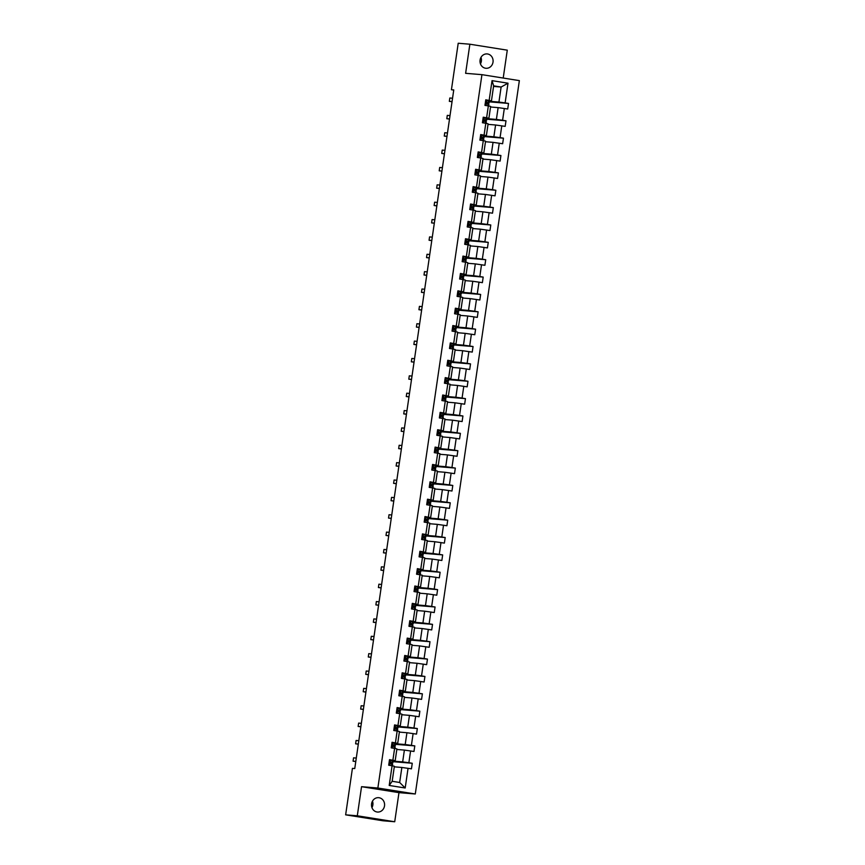 <?xml version="1.0" encoding="UTF-8"?>
<svg xmlns="http://www.w3.org/2000/svg" width="865" height="865" viewBox="0 0 865 865"><rect width="100%" height="100%" fill="white"/><g stroke="black" fill="none" stroke-linecap="round" stroke-linejoin="round"><path stroke-width="1.3" d="M480.075 60.074A7.201 6.552 94.7 0 0 485.946 68.281A7.201 6.552 94.7 0 0 493.018 62.129A7.201 6.552 94.7 0 0 487.136 53.922A7.201 6.552 94.7 0 0 480.075 60.074M480.453 63.859A7.201 6.552 94.7 0 0 481.362 61.177A7.201 6.552 94.7 0 0 480.983 57.382M371.572 803.823A7.201 6.552 94.7 0 0 377.454 812.04A7.201 6.552 94.7 0 0 384.514 805.888A7.201 6.552 94.7 0 0 378.632 797.681A7.201 6.552 94.7 0 0 371.572 803.823M371.95 807.618A7.201 6.552 94.7 0 0 372.858 804.926A7.201 6.552 94.7 0 0 372.48 801.141M503.214 78.055L507.279 50.17L469.868 44.212L458.212 43.25L451.433 89.722L453.736 90.09M415.286 793.984L519.357 80.618L481.935 74.66L377.864 788.026L415.286 793.984L398.97 792.643L361.548 786.685L357.299 815.792L394.721 821.75L398.97 792.643M394.721 821.75L383.065 820.788L345.643 814.83L357.299 815.792M489.341 101.27L498.932 102.059L501.116 87.041L508.004 83.202L505.128 102.903L508.523 103.443L489.255 101.854M493.558 86.413L501.116 87.041L493.634 85.84L491.45 100.87L488.747 100.654M498.932 102.059L505.128 102.903M486.811 118.635L496.391 119.424L498.121 107.628L507.712 109.001L508.523 103.443M504.317 108.471L502.597 120.267L505.993 120.808L486.725 119.219M484.27 136L493.861 136.789L495.58 124.992L505.171 126.366L505.993 120.808M501.786 125.825L500.067 137.632L503.452 138.162L484.184 136.583M481.74 153.365L491.331 154.154L493.05 142.357L502.641 143.731L503.452 138.162M499.256 143.19L497.537 154.997L500.921 155.527L481.654 153.948M479.21 170.729L488.79 171.519L490.52 159.722L500.111 161.095L500.921 155.527M496.726 160.555L494.996 172.351L498.391 172.892L479.124 171.302M476.669 188.094L486.26 188.884L487.979 177.087L497.58 178.46L498.391 172.892M494.185 177.92L492.466 189.716L495.85 190.257L476.593 188.667M474.139 205.459L483.73 206.248L485.449 194.452L495.039 195.825L495.85 190.257M491.655 195.285L489.936 207.081L493.32 207.622L474.052 206.032M471.609 222.824L481.2 223.613L482.919 211.817L492.509 213.19L493.32 207.622M489.125 212.649L487.406 224.446L490.79 224.987L471.522 223.397M469.079 240.189L478.659 240.978L480.389 229.171L489.979 230.555L490.79 224.987M486.584 230.014L484.865 241.811L488.26 242.351L468.992 240.762M466.538 257.543L476.128 258.343L477.848 246.536L487.438 247.92L488.26 242.351M484.054 247.379L482.335 259.176L485.719 259.716L466.451 258.127M464.008 274.908L473.598 275.697L475.318 263.901L484.908 265.285L485.719 259.716M481.524 264.744L479.805 276.541L483.189 277.081L463.921 275.492M461.478 292.273L471.068 293.062L472.787 281.266L482.378 282.65L483.189 277.081M478.994 282.109L477.264 293.905L480.659 294.446L461.391 292.857M458.937 309.638L468.527 310.427L470.246 298.63L479.848 300.004L480.659 294.446M476.453 299.474L474.734 311.27L478.118 311.811L458.861 310.221M456.406 327.002L465.997 327.792L467.716 315.995L477.307 317.368L478.118 311.811M473.923 316.828L472.204 328.635L475.588 329.176L456.32 327.586M453.876 344.367L463.467 345.157L465.186 333.36L474.777 334.733L475.588 329.176M471.393 334.193L469.673 346L473.058 346.53L453.79 344.951M451.346 361.732L460.926 362.522L462.656 350.725L472.247 352.098L473.058 346.53M468.862 351.558L467.132 363.354L470.528 363.895L451.26 362.305M448.805 379.097L458.396 379.886L460.115 368.09L469.717 369.463L470.528 363.895M466.322 368.923L464.602 380.719L467.987 381.26L448.73 379.67M446.275 396.462L455.866 397.251L457.585 385.455L467.176 386.828L467.987 381.26M463.791 386.287L462.072 398.084L465.457 398.624L446.189 397.035M443.745 413.827L453.336 414.616L455.055 402.82L464.646 404.193L465.457 398.624M461.261 403.652L459.542 415.449L462.926 415.989L443.659 414.4M441.215 431.192L450.795 431.981L452.525 420.174L462.115 421.558L462.926 415.989M458.72 421.017L457.001 432.814L460.396 433.354L441.128 431.765M438.674 448.546L448.265 449.346L449.984 437.539L459.575 438.923L460.396 433.354M456.19 438.382L454.471 450.178L457.855 450.719L438.587 449.13M436.144 465.911L445.735 466.7L447.454 454.904L457.044 456.288L457.855 450.719M453.66 455.747L451.941 467.543L455.325 468.084L436.057 466.495M433.614 483.276L443.194 484.065L444.924 472.268L454.514 473.652L455.325 468.084M451.13 473.112L449.4 484.908L452.795 485.449L433.527 483.859M431.073 500.64L440.663 501.43L442.383 489.633L451.984 491.006L452.795 485.449M448.589 490.477L446.87 502.273L450.254 502.814L430.997 501.224M428.543 518.005L438.133 518.795L439.853 506.998L449.443 508.371L450.254 502.814M446.059 507.831L444.34 519.638L447.724 520.179L428.456 518.589M426.013 535.37L435.603 536.159L437.322 524.363L446.913 525.736L447.724 520.179M443.529 525.196L441.81 537.003L445.194 537.533L425.926 535.954M423.482 552.735L433.062 553.524L434.792 541.728L444.383 543.101L445.194 537.533M440.988 542.56L439.269 554.368L442.664 554.898L423.396 553.308M420.941 570.1L430.532 570.889L432.251 559.093L441.853 560.466L442.664 554.898M438.458 559.925L436.739 571.722L440.123 572.262L420.866 570.673M418.411 587.465L428.002 588.254L429.721 576.458L439.312 577.831L440.123 572.262M435.928 577.29L434.208 589.087L437.593 589.627L418.325 588.038M415.881 604.83L425.472 605.619L427.191 593.823L436.782 595.196L437.593 589.627M433.397 594.655L431.667 606.452L435.063 606.992L415.795 605.403M413.34 622.195L422.931 622.984L424.65 611.177L434.252 612.561L435.063 606.992M430.857 612.02L429.137 623.816L432.522 624.357L413.265 622.768M410.81 639.549L420.401 640.349L422.12 628.541L431.711 629.925L432.522 624.357M428.326 629.385L426.607 641.181L429.992 641.722L410.724 640.132M408.28 656.913L417.871 657.714L419.59 645.906L429.181 647.29L429.992 641.722M425.796 646.75L424.077 658.546L427.461 659.087L408.193 657.497M405.75 674.278L415.33 675.068L417.06 663.271L426.65 664.655L427.461 659.087M423.266 664.115L421.536 675.911L424.931 676.452L405.663 674.862M403.209 691.643L412.8 692.433L414.519 680.636L424.12 682.009L424.931 676.452M420.725 681.479L419.006 693.276L422.39 693.817L403.133 692.227M400.679 709.008L410.269 709.797L411.989 698.001L421.579 699.374L422.39 693.817M418.195 698.844L416.476 710.641L419.86 711.181L400.592 709.592M398.149 726.373L407.739 727.162L409.459 715.366L419.049 716.739L419.86 711.181M415.665 716.198L413.946 728.006L417.33 728.546L398.062 726.957M395.619 743.738L405.198 744.527L406.928 732.731L416.519 734.104L417.33 728.546M413.124 733.563L411.405 745.37L414.8 745.9L395.532 744.322M393.078 761.103L402.668 761.892L404.387 750.096L413.978 751.469L414.8 745.9M410.594 750.928L408.875 762.725L412.259 763.265L392.991 761.676M408.064 768.293L405.188 787.993L389.207 785.452L392.083 765.752L394.375 766.271L392.18 781.29L399.662 782.479L401.857 767.46L411.448 768.834L412.259 763.265M392.894 760.184L394.613 748.387L396.905 748.906L395.186 760.703L389.51 759.643L388.699 765.211L392.083 765.752M395.435 742.819L397.154 731.022L399.435 731.541L397.716 743.338L392.04 742.278L391.229 747.847L394.613 748.387M397.965 725.454L399.684 713.657L401.976 714.176L400.257 725.973L394.57 724.913L393.759 730.482L397.154 731.022M400.495 708.089L402.214 696.293L404.506 696.812L402.787 708.608L397.111 707.559L396.3 713.117L399.684 713.657M403.025 690.735L404.755 678.928L407.037 679.447L405.317 691.243L399.641 690.194L398.83 695.752L402.214 696.293M405.566 673.37L407.285 661.563L409.578 662.082L407.848 673.878L402.171 672.829L401.36 678.387L404.755 678.928M408.096 656.005L409.815 644.209L412.108 644.717L410.388 656.513L404.712 655.465L403.89 661.033L407.285 661.563M410.626 638.64L412.346 626.844L414.638 627.352L412.919 639.149L407.242 638.1L406.431 643.668L409.815 644.209M413.156 621.275L414.886 609.479L417.168 609.987L415.449 621.784L409.772 620.735L408.961 626.303L412.346 626.844M415.697 603.911L417.417 592.114L419.709 592.622L417.979 604.43L412.302 603.37L411.491 608.938L414.886 609.479M418.228 586.546L419.947 574.749L422.239 575.257L420.52 587.065L414.843 586.005L414.032 591.574L417.417 592.114M420.758 569.181L422.477 557.384L424.769 557.903L423.05 569.7L417.373 568.64L416.562 574.209L419.947 574.749M423.299 551.816L425.018 540.019L427.299 540.538L425.58 552.335L419.903 551.275L419.093 556.844L422.477 557.384M425.829 534.451L427.548 522.655L429.84 523.174L428.121 534.97L422.444 533.91L421.623 539.479L425.018 540.019M428.359 517.086L430.078 505.29L432.37 505.809L430.651 517.605L424.975 516.556L424.164 522.114L427.548 522.655M430.889 499.721L432.619 487.925L434.9 488.444L433.181 500.24L427.505 499.192L426.694 504.749L430.078 505.29M433.43 482.367L435.149 470.56L437.441 471.079L435.711 482.875L430.035 481.827L429.224 487.384L432.619 487.925M435.96 465.002L437.679 453.195L439.971 453.714L438.252 465.511L432.576 464.462L431.765 470.019L435.149 470.56M438.49 447.638L440.209 435.841L442.502 436.349L440.782 448.146L435.106 447.097L434.295 452.665L437.679 453.195M441.031 430.273L442.75 418.476L445.032 418.984L443.312 430.781L437.636 429.732L436.825 435.3L440.209 435.841M443.561 412.908L445.28 401.111L447.573 401.62L445.853 413.427L440.166 412.367L439.355 417.936L442.75 418.476M446.091 395.543L447.811 383.746L450.103 384.255L448.384 396.062L442.707 395.002L441.896 400.571L445.28 401.111M448.621 378.178L450.351 366.382L452.633 366.901L450.914 378.697L445.237 377.637L444.426 383.206L447.811 383.746M451.162 360.813L452.882 349.017L455.174 349.536L453.444 361.332L447.767 360.272L446.956 365.841L450.351 366.382M453.693 343.448L455.412 331.652L457.704 332.171L455.985 343.967L450.308 342.908L449.486 348.476L452.882 349.017M456.223 326.083L457.942 314.287L460.234 314.806L458.515 326.602L452.838 325.543L452.027 331.111L455.412 331.652M458.753 308.719L460.483 296.922L462.764 297.441L461.045 309.238L455.368 308.189L454.558 313.746L457.942 314.287M461.294 291.364L463.013 279.557L465.305 280.076L463.575 291.873L457.899 290.824L457.088 296.381L460.483 296.922M463.824 274L465.543 262.192L467.835 262.711L466.116 274.508L460.44 273.459L459.629 279.017L463.013 279.557M466.354 256.635L468.073 244.838L470.365 245.346L468.646 257.143L462.97 256.094L462.159 261.663L465.543 262.192M468.895 239.27L470.614 227.473L472.896 227.982L471.176 239.778L465.5 238.729L464.689 244.298L468.073 244.838M471.425 221.905L473.144 210.108L475.436 210.617L473.717 222.424L468.041 221.364L467.219 226.933L470.614 227.473M473.955 204.54L475.674 192.744L477.967 193.252L476.247 205.059L470.571 203.999L469.76 209.568L473.144 210.108M476.485 187.175L478.215 175.379L480.497 175.887L478.778 187.694L473.101 186.635L472.29 192.203L475.674 192.744M479.026 169.81L480.745 158.014L483.038 158.533L481.308 170.329L475.631 169.27L474.82 174.838L478.215 175.379M481.556 152.445L483.276 140.649L485.568 141.168L483.849 152.964L478.172 151.905L477.361 157.473L480.745 158.014M484.086 135.081L485.806 123.284L488.098 123.803L486.379 135.6L480.702 134.54L479.891 140.108L483.276 140.649M486.617 117.716L488.347 105.919L490.628 106.438L488.909 118.235L483.232 117.186L482.421 122.743L485.806 123.284M491.45 100.87L485.762 99.821L484.951 105.379L488.347 105.919M489.157 100.362L492.034 80.65L508.004 83.202M345.643 814.83L352.423 768.358L354.758 768.553L453.757 89.917L451.433 89.722M488.909 118.235L486.217 118.008M490.552 107.001L498.121 107.628M496.391 119.424L502.597 120.267M486.379 135.6L483.676 135.373M488.011 124.365L495.58 124.992M493.861 136.789L500.067 137.632M483.849 152.964L481.145 152.737M478.129 152.489L481.794 152.986L481.491 155.095L479.621 154.576L479.459 155.916L481.297 156.435L481.048 158.079M485.481 141.73L493.05 142.357M491.331 154.154L497.537 154.997M481.308 170.329L478.615 170.102M475.599 169.854L479.264 170.34L478.95 172.459L477.091 171.94M482.951 159.095L490.52 159.722M488.79 171.519L494.996 172.351M478.778 187.694L476.085 187.467M473.068 187.218L476.734 187.705L476.42 189.824L474.55 189.305M480.421 176.46L487.979 177.087M486.26 188.884L492.466 189.716M476.247 205.059L473.544 204.832M477.88 193.825L485.449 194.452M483.73 206.248L489.936 207.081M473.717 222.424L471.014 222.197M475.35 211.19L482.919 211.817M481.2 223.613L487.406 224.446M471.176 239.778L468.484 239.562M472.82 228.555L480.389 229.171M478.659 240.978L484.865 241.811M468.646 257.143L465.943 256.927M462.937 256.678L466.592 257.165L466.289 259.284L464.418 258.765L464.267 260.106L466.094 260.614L465.857 262.268M470.29 245.919L477.848 246.536M476.128 258.343L482.335 259.176M466.116 274.508L463.413 274.292M460.396 274.043L464.062 274.529L463.759 276.649L461.888 276.13L461.726 277.47L463.564 277.979L463.316 279.633M467.749 263.284L475.318 263.901M473.598 275.697L479.805 276.541M463.575 291.873L460.883 291.656M457.866 291.408L461.532 291.894L461.218 294.003L459.358 293.495L459.196 294.835L461.023 295.343L460.786 296.998M465.219 280.638L472.787 281.266M471.068 293.062L477.264 293.905M461.045 309.238L458.353 309.01M462.689 298.003L470.246 298.63M468.527 310.427L474.734 311.27M458.515 326.602L455.812 326.375M460.148 315.368L467.716 315.995M465.997 327.792L472.204 328.635M455.985 343.967L453.282 343.74M450.265 343.492L453.93 343.989L453.628 346.097L451.757 345.578L451.595 346.919L453.433 347.438L453.184 349.082M457.617 332.733L465.186 333.36M463.467 345.157L469.673 346M453.444 361.332L450.752 361.105M447.735 360.856L451.4 361.343L451.087 363.462L449.227 362.943L449.065 364.284L450.892 364.803L450.654 366.446M455.087 350.098L462.656 350.725M460.926 362.522L467.132 363.354M450.914 378.697L448.221 378.47M445.205 378.221L448.87 378.708L448.557 380.827L446.686 380.308L446.535 381.649L448.362 382.168L448.124 383.811M452.557 367.463L460.115 368.09M458.396 379.886L464.602 380.719M448.384 396.062L445.68 395.835M450.016 384.828L457.585 385.455M455.866 397.251L462.072 398.084M445.853 413.427L443.15 413.2M447.486 402.193L455.055 402.82M453.336 414.616L459.542 415.449M443.312 430.781L440.62 430.565M437.604 430.316L441.269 430.802L440.955 432.922L439.085 432.403M444.956 419.557L452.525 420.174M450.795 431.981L457.001 432.814M440.782 448.146L438.079 447.929M435.073 447.681L438.728 448.167L438.425 450.287L436.555 449.768M442.415 436.922L449.984 437.539M448.265 449.346L454.471 450.178M438.252 465.511L435.549 465.294M432.532 465.046L436.198 465.532L435.895 467.651L434.025 467.132L433.862 468.473L435.7 468.981L435.452 470.636M439.885 454.287L447.454 454.904M445.735 466.7L451.941 467.543M435.711 482.875L433.019 482.659M430.002 482.411L433.668 482.897L433.354 485.006L431.494 484.497L431.332 485.838L433.16 486.346L432.922 488.001M437.355 471.652L444.924 472.268M443.194 484.065L449.4 484.908M433.181 500.24L430.489 500.024M434.825 489.006L442.383 489.633M440.663 501.43L446.87 502.273M430.651 517.605L427.948 517.378M432.284 506.371L439.853 506.998M438.133 518.795L444.34 519.638M428.121 534.97L425.418 534.743M422.401 534.494L426.067 534.992L425.764 537.1L423.893 536.581L423.731 537.922L425.558 538.441L425.321 540.084M429.754 523.736L437.322 524.363M435.603 536.159L441.81 537.003M425.58 552.335L422.888 552.108M419.871 551.859L423.536 552.357L423.223 554.465L421.363 553.946M427.224 541.101L434.792 541.728M433.062 553.524L439.269 554.368M423.05 569.7L420.347 569.473M417.341 569.224L420.996 569.711L420.693 571.83L418.822 571.311M424.693 558.466L432.251 559.093M430.532 570.889L436.739 571.722M420.52 587.065L417.817 586.838M422.152 575.83L429.721 576.458M428.002 588.254L434.208 589.087M417.979 604.43L415.286 604.202M419.622 593.195L427.191 593.823M425.472 605.619L431.667 606.452M415.449 621.784L412.756 621.567M409.74 621.319L413.405 621.805L413.092 623.924L411.221 623.405L411.07 624.746L412.897 625.254L412.659 626.909M417.092 610.56L424.65 611.177M422.931 622.984L429.137 623.816M412.919 639.149L410.215 638.932M407.21 638.684L410.864 639.17L410.561 641.289L408.691 640.77L408.529 642.111L410.367 642.619L410.129 644.274M414.551 627.925L422.12 628.541M420.401 640.349L426.607 641.181M410.388 656.513L407.685 656.297M404.669 656.048L408.334 656.535L408.031 658.654L406.161 658.135L405.999 659.476L407.837 659.984L407.588 661.639M412.021 645.29L419.59 645.906M417.871 657.714L424.077 658.546M407.848 673.878L405.155 673.662M402.139 673.413L405.804 673.9L405.49 676.019L403.631 675.5M409.491 662.655L417.06 663.271M415.33 675.068L421.536 675.911M405.317 691.243L402.625 691.027M406.961 680.009L414.519 680.636M412.8 692.433L419.006 693.276M402.787 708.608L400.084 708.381M404.42 697.374L411.989 698.001M410.269 709.797L416.476 710.641M400.257 725.973L397.554 725.746M394.537 725.497L398.203 725.995L397.889 728.103L396.029 727.584L395.867 728.925L397.695 729.444L397.457 731.087M401.89 714.739L409.459 715.366M407.739 727.162L413.946 728.006M397.716 743.338L395.024 743.111M392.007 742.862L395.673 743.359L395.359 745.468L393.489 744.949L393.337 746.29L395.164 746.809L394.927 748.452M399.36 732.104L406.928 732.731M405.198 744.527L411.405 745.37M395.186 760.703L392.483 760.476M389.477 760.227L393.132 760.713L392.829 762.833L390.958 762.314L390.807 763.654L392.634 764.173L392.396 765.817M396.819 749.468L404.387 750.096M402.668 761.892L408.875 762.725M389.207 785.452L392.18 781.29M469.868 44.212L465.619 73.32L481.935 74.66M361.548 786.685L377.864 788.026M394.289 766.833L401.857 767.46M485.73 100.405L489.395 100.891L489.082 103L487.222 102.492M391.304 763.741L391.445 762.768M393.835 746.387L393.975 745.403M396.365 729.022L396.505 728.038M398.895 711.657L399.046 710.673M401.436 694.292L401.576 693.308M403.966 676.927L404.106 675.943M406.496 659.562L406.637 658.579M409.037 642.198L409.177 641.214M411.567 624.833L411.708 623.86M414.097 607.468L414.238 606.495M416.627 590.103L416.779 589.13M419.168 572.738L419.309 571.765M421.698 555.384L421.839 554.4M424.228 538.019L424.369 537.035M426.759 520.654L426.91 519.67M429.3 503.289L429.44 502.305M431.83 485.925L431.97 484.941M434.36 468.56L434.511 467.576M436.901 451.195L437.041 450.211M439.431 433.83L439.571 432.857M441.961 416.465L442.101 415.492M444.491 399.1L444.642 398.127M447.032 381.735L447.173 380.762M449.562 364.37L449.703 363.397M452.092 347.016L452.233 346.032M454.633 329.651L454.774 328.668M457.163 312.287L457.304 311.303M459.693 294.922L459.834 293.938M462.224 277.557L462.375 276.573M464.764 260.192L464.905 259.208M467.295 242.827L467.435 241.843M469.825 225.462L469.965 224.489M472.355 208.097L472.506 207.124M474.896 190.733L475.036 189.759M477.426 173.368L477.567 172.394M479.956 156.014L480.107 155.03M482.497 138.649L482.638 137.665M485.027 121.284L485.168 120.3M487.557 103.919L487.698 102.935M399.662 782.479L405.188 787.993M492.034 80.65L493.634 85.84M390.602 760.086L389.38 760.53M388.753 764.855L389.347 765.32M390.429 762.66L392.829 762.833M390.699 762.379L391.38 762.627L390.461 762.584M355.807 761.405L353.071 761.178L353.558 757.837L356.293 758.064M353.071 761.178L355.785 761.535M393.132 742.721L391.91 743.165M391.283 747.49L391.888 747.955M392.959 745.295L395.359 745.468M393.229 745.014L393.91 745.262L392.991 745.23M358.337 744.041L355.612 743.813L356.099 740.472L358.824 740.699M355.612 743.813L358.315 744.17M395.673 725.357L394.451 725.811M393.813 730.125L394.418 730.59M395.489 727.93L397.889 728.103M395.759 727.649L396.451 727.898L395.532 727.865M360.867 726.676L358.142 726.449L358.629 723.108L361.354 723.335M358.142 726.449L360.846 726.805M397.024 708.154L400.733 708.63L400.43 710.738L398.56 710.219L398.397 711.56L400.236 712.079L399.987 713.733M398.203 708.002L396.981 708.446M396.354 712.76L396.949 713.225M398.019 710.565L400.43 710.738M398.3 710.284L398.981 710.533L398.062 710.5M363.397 709.311L360.673 709.084L361.159 705.743L363.884 705.97M360.673 709.084L363.387 709.451M399.554 690.789L403.274 691.265L402.96 693.373L401.09 692.865M400.733 690.638L399.511 691.081M398.884 695.395L399.489 695.86M401.057 692.854L400.938 694.206L402.766 694.714L402.528 696.368M400.56 693.2L402.96 693.373M400.83 692.919L401.511 693.168L400.592 693.135M365.938 691.946L363.203 691.719L363.689 688.378L366.425 688.605M363.203 691.719L365.917 692.087M403.274 673.273L402.041 673.716M401.414 678.03L402.02 678.495M403.587 675.5L403.468 676.841L405.296 677.349L405.058 679.003M403.09 675.835L405.49 676.019M403.36 675.554L404.042 675.803L403.133 675.77M368.468 674.581L365.744 674.354L366.23 671.013L368.955 671.24M365.744 674.354L368.447 674.722M405.804 655.908L404.582 656.351M403.944 660.665L404.55 661.13M405.62 658.47L408.031 658.654M405.901 658.189L406.582 658.438L405.663 658.406M370.999 657.216L368.274 656.989L368.76 653.648L371.485 653.875M368.274 656.989L370.977 657.357M408.334 638.543L407.112 638.986M406.485 643.301L407.08 643.765M408.161 641.106L410.561 641.289M408.431 640.824L409.113 641.073L408.193 641.041M373.539 639.851L370.804 639.624L371.29 636.294L374.026 636.51M370.804 639.624L373.518 639.992M410.864 621.178L409.642 621.621M409.015 625.936L409.621 626.401M410.691 623.741L413.092 623.924M410.962 623.46L411.643 623.708L410.724 623.676M376.07 622.486L373.334 622.259L373.831 618.929L376.556 619.145M373.334 622.259L376.048 622.627M412.216 603.975L415.935 604.44L415.622 606.56L413.762 606.041L413.6 607.381L415.427 607.89L415.189 609.544M413.405 603.813L412.173 604.257M411.545 608.571L412.151 609.036M413.221 606.376L415.622 606.56M413.492 606.095L414.184 606.343L413.265 606.311M378.6 605.122L375.875 604.905L376.361 601.564L379.086 601.78M375.875 604.905L378.578 605.262M414.757 586.611L418.465 587.076L418.163 589.195L416.292 588.676L416.13 590.016L417.968 590.525L417.719 592.179M415.935 586.448L414.713 586.892M414.075 591.217L414.681 591.682M415.751 589.011L418.163 589.195M416.033 588.73L416.714 588.979L415.795 588.946M381.13 587.757L378.405 587.54L378.892 584.199L381.616 584.426M378.405 587.54L381.108 587.897M418.465 569.084L417.244 569.527M416.616 573.852L417.222 574.317M418.79 571.311L418.671 572.652L420.498 573.171L420.26 574.814M418.292 571.657L420.693 571.83M418.563 571.376L419.244 571.624L418.325 571.581M383.671 570.392L380.935 570.176L381.422 566.835L384.157 567.062M380.935 570.176L383.649 570.532M421.006 551.719L419.774 552.162M419.147 556.487L419.752 556.952M421.32 553.946L421.201 555.287L423.028 555.806L422.79 557.449M420.822 554.292L423.223 554.465M421.093 554.011L421.774 554.26L420.866 554.227M386.201 553.038L383.476 552.811L383.963 549.47L386.687 549.697M383.476 552.811L386.179 553.168M423.536 534.354L422.315 534.797M421.677 539.122L422.282 539.587M423.353 536.927L425.764 537.1M423.634 536.646L424.315 536.895L423.396 536.862M388.731 535.673L386.006 535.446L386.493 532.105L389.218 532.332M386.006 535.446L388.709 535.803M424.888 517.151L428.597 517.627L428.294 519.735L426.423 519.216L426.261 520.557L428.099 521.076L427.851 522.73M426.067 517L424.845 517.443M424.218 521.757L424.812 522.222M425.883 519.562L428.294 519.735M426.164 519.281L426.845 519.53L425.926 519.497M391.261 518.308L388.536 518.081L389.023 514.74L391.759 514.967M388.536 518.081L391.25 518.449M427.418 499.786L431.138 500.262L430.824 502.37L428.954 501.862L428.802 503.192L430.629 503.711L430.392 505.365M428.597 499.635L427.375 500.078M426.748 504.392L427.353 504.857M428.424 502.197L430.824 502.37M428.694 501.916L429.375 502.165L428.456 502.132M393.802 500.943L391.067 500.716L391.553 497.375L394.289 497.602M391.067 500.716L393.78 501.084M431.138 482.27L429.905 482.713M429.278 487.027L429.883 487.492M430.954 484.832L433.354 485.006M431.224 484.551L431.905 484.8L430.997 484.768M396.332 483.578L393.607 483.351L394.094 480.01L396.819 480.237M393.607 483.351L396.311 483.719M433.668 464.905L432.446 465.348M431.808 469.663L432.414 470.128M433.484 467.468L435.895 467.651M433.765 467.187L434.446 467.435L433.527 467.403M398.862 466.213L396.138 465.986L396.624 462.645L399.349 462.872M396.138 465.986L398.841 466.354M436.198 447.54L434.976 447.983M434.349 452.298L434.944 452.763M436.522 449.768L436.393 451.108L438.231 451.617L437.993 453.271M436.025 450.103L438.425 450.287M436.295 449.822L436.976 450.07L436.057 450.038M401.403 448.849L398.668 448.621L399.154 445.28L401.89 445.507M398.668 448.621L401.382 448.989M438.728 430.175L437.506 430.619M436.879 434.933L437.485 435.398M439.052 432.403L438.933 433.743L440.761 434.252L440.523 435.906M438.555 432.738L440.955 432.922M438.825 432.457L439.507 432.705L438.587 432.673M403.933 431.484L401.209 431.257L401.695 427.926L404.42 428.143M401.209 431.257L403.912 431.624M440.08 412.973L443.799 413.438L443.486 415.557L441.626 415.038L441.464 416.379L443.291 416.887L443.053 418.541M441.269 412.81L440.047 413.254M439.409 417.568L440.015 418.033M441.085 415.373L443.486 415.557M441.355 415.092L442.047 415.341L441.128 415.308M406.464 414.119L403.739 413.892L404.225 410.561L406.95 410.778M403.739 413.892L406.442 414.259M442.621 395.608L446.329 396.073L446.026 398.192L444.156 397.673L443.994 399.014L445.832 399.522L445.583 401.176M443.799 395.446L442.577 395.889M441.95 400.203L442.545 400.679M443.615 398.008L446.026 398.192M443.896 397.727L444.578 397.976L443.659 397.943M408.994 396.754L406.269 396.538L406.755 393.197L409.48 393.424M406.269 396.538L408.983 396.894M446.329 378.081L445.107 378.524M444.48 382.849L445.086 383.314M446.156 380.654L448.557 380.827M446.427 380.362L447.108 380.611L446.189 380.578M411.535 379.389L408.799 379.173L409.286 375.832L412.021 376.059M408.799 379.173L411.513 379.53M448.87 360.716L447.638 361.159M447.01 365.484L447.616 365.949M448.686 363.289L451.087 363.462M448.957 363.008L449.638 363.257L448.73 363.224M414.065 362.035L411.34 361.808L411.827 358.467L414.551 358.694M411.34 361.808L414.043 362.165M451.4 343.351L450.178 343.794M449.541 348.119L450.146 348.584M451.216 345.924L453.628 346.097M451.498 345.643L452.179 345.892L451.26 345.859M416.595 344.67L413.87 344.443L414.357 341.102L417.081 341.329M413.87 344.443L416.573 344.8M452.752 326.148L456.461 326.624L456.158 328.732L454.287 328.213M453.93 325.997L452.709 326.44M452.081 330.754L452.676 331.219M454.255 328.213L454.125 329.554L455.963 330.073L455.725 331.717M453.757 328.559L456.158 328.732M454.028 328.278L454.709 328.527L453.79 328.495M419.136 327.305L416.4 327.078L416.887 323.737L419.622 323.964M416.4 327.078L419.114 327.435M455.282 308.783L459.001 309.259L458.688 311.368L456.817 310.849M456.461 308.632L455.239 309.075M454.612 313.389L455.217 313.854M456.785 310.849L456.666 312.189L458.493 312.708L458.255 314.363M456.288 311.195L458.688 311.368M456.558 310.913L457.239 311.162L456.32 311.13M421.666 309.94L418.93 309.713L419.428 306.372L422.152 306.599M418.93 309.713L421.644 310.081M459.001 291.267L457.769 291.71M457.142 296.025L457.747 296.49M458.818 293.83L461.218 294.003M459.088 293.549L459.78 293.797L458.861 293.765M424.196 292.575L421.471 292.348L421.958 289.007L424.683 289.234M421.471 292.348L424.174 292.716M461.532 273.902L460.31 274.346M459.672 278.66L460.277 279.125M461.348 276.465L463.759 276.649M461.629 276.184L462.31 276.432L461.391 276.4M426.726 275.211L424.001 274.983L424.488 271.642L427.213 271.87M424.001 274.983L426.704 275.351M464.062 256.537L462.84 256.981M462.213 261.295L462.818 261.76M463.889 259.1L466.289 259.284M464.159 258.819L464.84 259.067L463.921 259.035M429.267 257.846L426.532 257.619L427.018 254.278L429.754 254.505M426.532 257.619L429.245 257.986M465.413 239.335L469.133 239.8L468.819 241.919L466.959 241.4L466.797 242.741L468.625 243.249L468.387 244.903M466.603 239.172L465.37 239.616M464.743 243.93L465.348 244.395M466.419 241.735L468.819 241.919M466.689 241.454L467.37 241.703L466.462 241.67M431.797 240.481L429.072 240.254L429.559 236.924L432.284 237.14M429.072 240.254L431.776 240.621M467.943 221.97L471.663 222.435L471.349 224.554L469.49 224.035M469.133 221.808L467.911 222.251M467.273 226.565L467.879 227.03M469.446 224.035L469.327 225.376L471.155 225.884L470.917 227.538M468.949 224.37L471.349 224.554M469.23 224.089L469.911 224.338L468.992 224.305M434.327 223.116L431.603 222.889L432.089 219.559L434.814 219.775M431.603 222.889L434.306 223.256M470.484 204.605L474.193 205.07L473.89 207.189L472.02 206.67M471.663 204.443L470.441 204.886M469.814 209.2L470.409 209.665M471.987 206.67L471.858 208.011L473.696 208.519L473.447 210.173M471.479 207.005L473.89 207.189M471.76 206.724L472.441 206.973L471.522 206.94M436.857 205.751L434.133 205.535L434.619 202.194L437.344 202.421M434.133 205.535L436.847 205.892M474.193 187.078L472.971 187.521M472.344 191.846L472.95 192.311M474.517 189.305L474.398 190.646L476.226 191.154L475.988 192.809M474.02 189.64L476.42 189.824M474.29 189.359L474.971 189.608L474.052 189.576M439.398 188.386L436.663 188.17L437.149 184.829L439.885 185.056M436.663 188.17L439.377 188.527M476.734 169.713L475.501 170.156M474.874 174.481L475.48 174.946M477.048 171.94L476.929 173.281L478.756 173.8L478.518 175.444M476.55 172.286L478.95 172.459M476.82 172.005L477.502 172.254L476.593 172.211M441.929 171.032L439.204 170.805L439.69 167.464L442.415 167.691M439.204 170.805L441.907 171.162M479.264 152.348L478.042 152.791M477.404 157.116L478.01 157.581M479.08 154.922L481.491 155.095M479.361 154.64L480.043 154.889L479.124 154.857M444.459 153.667L441.734 153.44L442.22 150.099L444.945 150.326M441.734 153.44L444.437 153.797M480.616 135.145L484.324 135.621L484.022 137.73L482.151 137.211L481.989 138.551L483.827 139.07L483.589 140.714M481.794 134.983L480.572 135.427M479.945 139.752L480.54 140.217M481.621 137.557L484.022 137.73M481.892 137.275L482.573 137.524L481.654 137.492M447 136.302L444.264 136.075L444.751 132.734L447.486 132.961M444.264 136.075L446.978 136.432M483.146 117.781L486.865 118.256L486.552 120.365L484.681 119.846L484.53 121.187L486.357 121.706L486.119 123.36M484.324 117.629L483.103 118.073M482.475 122.387L483.081 122.852M484.151 120.192L486.552 120.365M484.422 119.911L485.103 120.159L484.184 120.127M449.53 118.938L446.805 118.71L447.292 115.369L450.016 115.596M446.805 118.71L449.508 119.078M486.865 100.264L485.633 100.708M485.006 105.022L485.611 105.487M487.179 102.481L487.06 103.822L488.887 104.341L488.649 105.995M486.681 102.827L489.082 103M486.952 102.546L487.644 102.794L486.725 102.762M452.06 101.573L449.335 101.346L449.822 98.005L452.546 98.232M449.335 101.346L452.038 101.713M390.548 760.108L389.78 765.384M392.537 764.119L392.299 765.795M393.045 760.67L392.732 762.779M391.737 763.838L391.467 765.655M392.234 760.389L391.932 762.508M393.078 742.743L392.31 748.02M395.067 746.755L394.829 748.43M395.575 743.305L395.262 745.414M394.267 746.484L394.007 748.29M394.764 743.024L394.462 745.143M395.619 725.378L394.851 730.655M397.608 729.39L397.359 731.066M398.105 725.94L397.803 728.049M396.797 729.119L396.538 730.925M397.305 725.659L396.992 727.779M398.149 708.013L397.381 713.29M400.138 712.025L399.889 713.712M400.646 708.576L400.333 710.695M399.327 711.754L399.068 713.56M399.835 708.305L399.533 710.414M400.679 690.648L399.911 695.925M402.668 694.66L402.43 696.347M403.177 691.211L402.863 693.33M401.868 694.39L401.598 696.195M402.366 690.94L402.063 693.049M403.22 673.294L402.441 678.56M405.209 677.295L404.961 678.982M405.707 673.846L405.404 675.965M404.398 677.025L404.139 678.83M404.907 673.576L404.593 675.684M405.75 655.929L404.982 661.195M407.739 659.93L407.491 661.617M408.237 656.481L407.934 658.6M406.928 659.66L406.669 661.466M407.437 656.211L407.123 658.319M408.28 638.565L407.512 643.841M410.269 642.565L410.021 644.252M410.778 639.116L410.464 641.235M409.469 642.295L409.199 644.101M409.967 638.846L409.664 640.965M410.81 621.2L410.042 626.476M412.8 625.211L412.562 626.887M413.308 621.751L412.994 623.87M412 624.93L411.729 626.747M412.497 621.481L412.194 623.6M413.351 603.835L412.583 609.111M415.341 607.846L415.092 609.522M415.838 604.386L415.535 606.506M414.53 607.565L414.27 609.382M415.038 604.116L414.724 606.235M415.881 586.47L415.114 591.746M417.871 590.481L417.622 592.157M418.379 587.032L418.065 589.141M417.06 590.2L416.8 592.017M417.568 586.751L417.254 588.87M418.411 569.105L417.644 574.382M420.401 573.117L420.163 574.793M420.909 569.667L420.595 571.776M419.601 572.835L419.33 574.652M420.098 569.386L419.795 571.505M420.952 551.74L420.174 557.017M422.942 555.752L422.693 557.428M423.439 552.303L423.136 554.411M422.131 555.471L421.871 557.287M422.639 552.021L422.325 554.141M423.482 534.375L422.715 539.652M425.472 538.387L425.223 540.063M425.969 534.938L425.667 537.046M424.661 538.116L424.401 539.922M425.169 534.657L424.856 536.776M426.013 517.011L425.245 522.287M428.002 521.022L427.753 522.698M428.51 517.573L428.197 519.692M427.202 520.752L426.932 522.557M427.699 517.302L427.397 519.411M428.543 499.646L427.775 504.922M430.532 503.657L430.294 505.344M431.04 500.208L430.727 502.327M429.732 503.387L429.462 505.192M430.229 499.938L429.927 502.046M431.084 482.292L430.305 487.557M433.073 486.292L432.824 487.979M433.57 482.843L433.268 484.962M432.262 486.022L432.003 487.828M432.77 482.573L432.457 484.681M433.614 464.927L432.846 470.192M435.603 468.927L435.355 470.614M436.101 465.478L435.798 467.597M434.792 468.657L434.533 470.463M435.3 465.208L434.987 467.316M436.144 447.562L435.376 452.838M438.133 451.562L437.895 453.249M438.642 448.113L438.328 450.233M437.333 451.292L437.063 453.098M437.831 447.843L437.528 449.951M438.674 430.197L437.906 435.473M440.663 434.198L440.426 435.884M441.172 430.748L440.858 432.868M439.863 433.927L439.604 435.733M440.361 430.478L440.058 432.597M441.215 412.832L440.447 418.109M443.204 416.844L442.956 418.519M443.702 413.384L443.399 415.503M442.393 416.562L442.134 418.379M442.902 413.113L442.588 415.232M443.745 395.467L442.977 400.744M445.735 399.479L445.486 401.155M446.243 396.029L445.929 398.138M444.924 399.197L444.664 401.014M445.432 395.748L445.129 397.868M446.275 378.102L445.507 383.379M448.265 382.114L448.027 383.79M448.773 378.665L448.459 380.773M447.464 381.833L447.194 383.649M447.962 378.383L447.659 380.503M448.816 360.737L448.038 366.014M450.806 364.749L450.557 366.425M451.303 361.3L451 363.408M449.995 364.468L449.735 366.284M450.503 361.019L450.189 363.138M451.346 343.373L450.579 348.649M453.336 347.384L453.087 349.06M453.833 343.935L453.53 346.043M452.525 347.114L452.265 348.919M453.033 343.654L452.719 345.773M453.876 326.008L453.109 331.284M455.866 330.019L455.617 331.695M456.374 326.57L456.06 328.678M455.066 329.749L454.795 331.555M455.563 326.3L455.26 328.408M456.406 308.643L455.639 313.919M458.396 312.654L458.158 314.341M458.904 309.205L458.591 311.324M457.596 312.384L457.325 314.19M458.093 308.935L457.79 311.043M458.947 291.289L458.18 296.554M460.937 295.289L460.688 296.976M461.434 291.84L461.132 293.959M460.126 295.019L459.866 296.825M460.634 291.57L460.321 293.678M461.478 273.924L460.71 279.19M463.467 277.925L463.218 279.611M463.975 274.475L463.662 276.595M462.656 277.654L462.397 279.46M463.164 274.205L462.851 276.313M464.008 256.559L463.24 261.836M465.997 260.56L465.759 262.246M466.505 257.11L466.192 259.23M465.197 260.289L464.927 262.095M465.694 256.84L465.392 258.949M466.549 239.194L465.77 244.471M468.538 243.195L468.289 244.881M469.035 239.746L468.733 241.865M467.727 242.924L467.468 244.73M468.235 239.475L467.922 241.595M469.079 221.829L468.311 227.106M471.068 225.841L470.82 227.517M471.566 222.381L471.263 224.5M470.257 225.56L469.998 227.376M470.765 222.11L470.452 224.23M471.609 204.464L470.841 209.741M473.598 208.476L473.35 210.152M474.107 205.027L473.793 207.135M472.798 208.195L472.528 210.011M473.296 204.746L472.993 206.865M474.139 187.1L473.371 192.376M476.128 191.111L475.891 192.787M476.637 187.662L476.323 189.77M475.328 190.83L475.058 192.646M475.826 187.381L475.523 189.5M476.68 169.735L475.901 175.011M478.669 173.746L478.421 175.422M479.167 170.297L478.864 172.405M477.858 173.465L477.599 175.281M478.367 170.016L478.053 172.135M479.21 152.37L478.442 157.646M481.2 156.381L480.951 158.057M481.697 152.932L481.394 155.04M480.389 156.111L480.129 157.917M480.897 152.651L480.583 154.77M481.74 135.005L480.972 140.281M483.73 139.016L483.492 140.692M484.238 135.567L483.924 137.676M482.93 138.746L482.659 140.552M483.427 135.286L483.124 137.405M484.27 117.64L483.503 122.917M486.26 121.651L486.022 123.327M486.768 118.202L486.454 120.322M485.46 121.381L485.189 123.187M485.957 117.932L485.654 120.04M486.811 100.275L486.043 105.552M488.801 104.287L488.552 105.973M489.298 100.837L488.995 102.957M487.99 104.016L487.73 105.822M488.498 100.567L488.184 102.675"/></g></svg>
